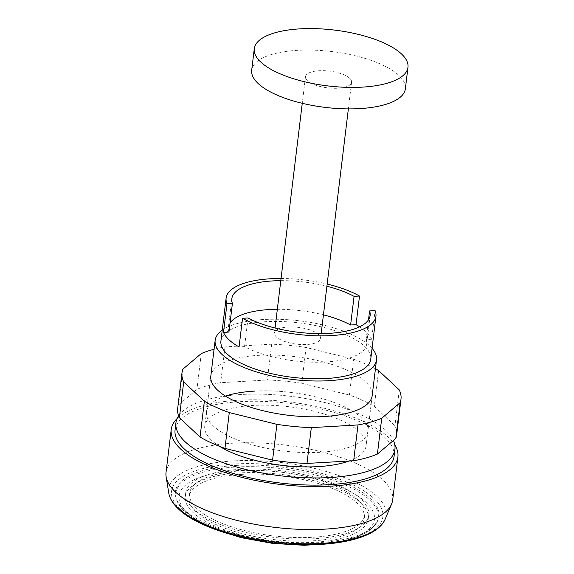 <?xml version="1.0" encoding="UTF-8"?>
<svg xmlns="http://www.w3.org/2000/svg" width="574" height="574" viewBox="0 0 574 574"><rect width="100%" height="100%" fill="white"/><g stroke="black" fill="none" stroke-linecap="round" stroke-linejoin="round"><path stroke-width="0.43" stroke-dasharray="2.87 2.15" d="M318.613 334.542A23.218 8.438 6.9 0 0 288.177 327.022A23.218 8.438 6.9 0 0 274.465 332.97A23.218 8.438 6.9 0 0 276.417 336.988A23.218 8.438 6.9 0 0 301.795 344.551A23.218 8.438 6.9 0 0 320.565 338.552A23.218 8.438 6.9 0 0 318.613 334.542M349.631 78.251A23.218 8.438 6.9 0 0 324.253 70.688A23.218 8.438 6.9 0 0 305.483 76.686A23.218 8.438 6.9 0 0 307.434 80.697A23.218 8.438 6.9 0 0 332.805 88.26A23.218 8.438 6.9 0 0 351.582 82.261A23.218 8.438 6.9 0 0 349.631 78.251M251.692 70.179A77.397 28.112 -173.1 0 1 314.272 50.175A77.397 28.112 -173.1 0 1 398.858 75.395A77.397 28.112 -173.1 0 1 405.366 88.769M254.469 391.116A81.271 29.518 -173.1 0 1 367.848 431.476L372.174 395.68A81.271 29.518 6.9 0 0 258.802 355.328A81.271 29.518 6.9 0 0 210.816 376.157L206.482 411.945A81.271 29.518 -173.1 0 1 225.446 396.082M367.848 431.476A81.271 29.518 -173.1 0 1 319.862 452.305A81.271 29.518 -173.1 0 1 213.32 425.994A81.271 29.518 -173.1 0 1 206.482 411.945M396.656 434.963A110.294 40.065 6.9 0 0 394.955 425.721L374.291 406.385A110.294 40.065 6.9 0 0 349.372 395.041L301.759 383.281A110.294 40.065 6.9 0 0 267.348 379.981L220.674 382.693A110.294 40.065 6.9 0 0 196.932 389.366L178.543 404.957A110.294 40.065 6.9 0 0 177.675 408.458M399.289 389.933L394.955 425.721M378.625 370.589L374.291 406.385M214.073 349.265A110.294 40.065 -173.1 0 1 225.008 346.897L271.681 344.185A110.294 40.065 -173.1 0 1 306.086 347.485L353.706 359.245L349.372 395.041M353.706 359.245A110.294 40.065 -173.1 0 1 375.432 368.788M306.086 347.485L301.759 383.281M271.681 344.185L267.348 379.981M225.008 346.897L220.674 382.693M201.266 353.57L196.932 389.366M182.876 369.161L178.543 404.957M166.03 472.424A114.161 41.471 -173.1 0 1 233.439 443.164A114.161 41.471 -173.1 0 1 392.702 499.854M177.108 418.546A114.161 41.471 -173.1 0 1 238.633 400.214A114.161 41.471 -173.1 0 1 394.804 444.893M175.07 429.94A110.294 40.065 -173.1 0 1 240.19 401.671A110.294 40.065 -173.1 0 1 394.058 456.438M178.593 415.834A110.294 40.065 -173.1 0 1 241.058 394.51A110.294 40.065 -173.1 0 1 393.427 440.473M241.238 474.375A88.31 32.079 -173.1 0 1 364.44 518.229A88.31 32.079 -173.1 0 1 312.299 540.859A88.31 32.079 -173.1 0 1 189.097 497.012A88.31 32.079 -173.1 0 1 241.238 474.375M241.676 470.795A88.31 32.079 -173.1 0 1 364.87 514.648A88.31 32.079 -173.1 0 1 312.73 537.278A88.31 32.079 -173.1 0 1 189.535 493.432A88.31 32.079 -173.1 0 1 241.676 470.795M314.287 538.735A92.177 33.486 -173.1 0 1 185.689 492.966A92.177 33.486 -173.1 0 1 240.119 469.338A92.177 33.486 -173.1 0 1 368.716 515.115A92.177 33.486 -173.1 0 1 314.287 538.735M313.856 542.315A92.177 33.486 -173.1 0 1 185.258 496.546A92.177 33.486 -173.1 0 1 239.681 472.919A92.177 33.486 -173.1 0 1 368.278 518.695A92.177 33.486 -173.1 0 1 313.856 542.315M235.943 465.435A102.552 37.253 -173.1 0 1 341.207 481.579A102.552 37.253 -173.1 0 1 376.996 522.103A102.552 37.253 -173.1 0 1 318.462 542.645A102.552 37.253 -173.1 0 1 175.981 497.773A102.552 37.253 -173.1 0 1 235.943 465.435M180.501 509.655A106.42 38.659 -173.1 0 1 234.386 463.979A106.42 38.659 -173.1 0 1 373.904 498.426A106.42 38.659 -173.1 0 1 320.019 544.102A106.42 38.659 -173.1 0 1 180.501 509.655M168.792 493.188A109.526 39.785 -173.1 0 1 233.367 460.922A109.526 39.785 -173.1 0 1 376.946 496.374A109.526 39.785 -173.1 0 1 385.068 519.362M219.77 446.436A81.271 29.518 -173.1 0 1 204.753 426.267A81.271 29.518 -173.1 0 1 252.739 405.438A81.271 29.518 -173.1 0 1 366.112 445.79A81.271 29.518 -173.1 0 1 349.042 461.001M222.231 330.179A81.271 29.518 -173.1 0 1 263.129 319.531A81.271 29.518 -173.1 0 1 372.06 348.31M220.911 341.056A75.467 27.416 -173.1 0 1 265.468 321.713A75.467 27.416 -173.1 0 1 370.747 359.188M281.059 278.483A75.467 27.416 -173.1 0 1 327.166 284.051M359.604 326.814A75.467 27.416 -173.1 0 1 371.622 339.241L375.087 310.606M371.622 339.241L366.119 339.564A69.655 25.306 -173.1 0 1 366.671 344.135A69.655 25.306 -173.1 0 1 319.818 362.208A69.655 25.306 -173.1 0 1 244.574 346.617L239.071 346.933M366.119 339.564L368.508 319.804M248.04 317.982L244.574 346.617M280.794 280.657A69.655 25.306 -173.1 0 1 326.9 286.232M228.947 332.052A69.655 25.306 -173.1 0 1 228.366 327.395A69.655 25.306 -173.1 0 1 230.038 323.011M277.328 309.293A69.655 25.306 -173.1 0 1 323.435 314.868M187.389 512.804A98.369 35.731 -173.1 0 1 237.191 470.587A98.369 35.731 -173.1 0 1 366.155 502.429A98.369 35.731 -173.1 0 1 316.346 544.647A98.369 35.731 -173.1 0 1 187.389 512.804M184.398 510.774A101.957 37.037 -173.1 0 1 176.412 499.165A101.957 37.037 -173.1 0 1 236.022 467.014A101.957 37.037 -173.1 0 1 369.678 500.019A101.957 37.037 -173.1 0 1 376.25 523.352A101.957 37.037 -173.1 0 1 318.053 543.772A101.957 37.037 -173.1 0 1 184.398 510.774M305.483 76.686L302.254 103.313M275.061 328.019L274.465 332.97M351.582 82.261L348.361 108.888M321.167 333.602L320.565 338.552M364.87 514.648L364.44 518.229M185.689 492.966L185.258 496.546M213.377 528.776L197.255 520.876L185.172 512.051C180.781 507.983 177.861 503.692 176.412 499.165L175.981 497.773M333.279 543.284L360.436 535.901L369.929 530.29L376.996 522.103M372.174 395.68L366.112 445.79M370.137 315.499L366.671 344.135M231.824 298.76L228.366 327.395M210.816 376.157L204.753 426.267M368.716 515.115L368.278 518.695M189.535 493.432L189.097 497.012"/><path stroke-width="0.86" d="M407.971 67.294L405.366 88.769A77.397 28.112 -173.1 0 1 342.786 108.773A77.397 28.112 -173.1 0 1 258.207 83.553A77.397 28.112 -173.1 0 1 251.692 70.179L254.289 48.697A77.397 28.112 6.9 0 0 260.804 62.078A77.397 28.112 6.9 0 0 345.39 87.291A77.397 28.112 6.9 0 0 407.971 67.294A77.397 28.112 6.9 0 0 401.456 53.913A77.397 28.112 6.9 0 0 316.87 28.7A77.397 28.112 6.9 0 0 254.289 48.697M215.15 340.36L210.816 376.157A81.271 29.518 6.9 0 0 217.654 390.205A81.271 29.518 6.9 0 0 324.195 416.509A81.271 29.518 6.9 0 0 372.174 395.68L376.508 359.884A81.271 29.518 -173.1 0 1 328.522 380.713A81.271 29.518 -173.1 0 1 215.15 340.36A81.271 29.518 -173.1 0 1 222.231 330.179M225.446 396.082A81.271 29.518 -173.1 0 1 254.469 391.116M400.121 402.675L381.732 418.259A110.294 40.065 -173.1 0 1 357.989 424.939L311.309 427.644A110.294 40.065 -173.1 0 1 276.905 424.344L229.284 412.584L224.958 448.38L272.578 460.14A110.294 40.065 6.9 0 0 306.982 463.44L353.656 460.735A110.294 40.065 6.9 0 0 377.398 454.056L395.787 438.464A110.294 40.065 6.9 0 0 396.656 434.963L400.989 399.167A110.294 40.065 -173.1 0 1 400.121 402.675L395.787 438.464M276.905 424.344L272.578 460.14M311.309 427.644L306.982 463.44M357.989 424.939L353.656 460.735M381.732 418.259L377.398 454.056M375.432 368.788A110.294 40.065 -173.1 0 1 378.625 370.589L399.289 389.933A110.294 40.065 -173.1 0 1 400.989 399.167M229.284 412.584A110.294 40.065 -173.1 0 1 204.373 401.24L183.702 381.904A110.294 40.065 -173.1 0 1 182.001 372.669A110.294 40.065 -173.1 0 1 182.876 369.161L201.266 353.57A110.294 40.065 -173.1 0 1 214.073 349.265M182.001 372.669L177.675 408.458A110.294 40.065 6.9 0 0 179.375 417.7L200.039 437.036A110.294 40.065 6.9 0 0 224.958 448.38M183.702 381.904L179.375 417.7M204.373 401.24L200.039 437.036M394.804 444.893A114.161 41.471 -173.1 0 1 397.904 456.904L392.702 499.854A114.161 41.471 -173.1 0 1 391.561 504.08A114.161 41.471 -173.1 0 1 325.3 529.113A114.161 41.471 -173.1 0 1 166.13 476.8A114.161 41.471 -173.1 0 1 166.03 472.424L171.231 429.474A114.161 41.471 -173.1 0 1 177.108 418.546M397.904 456.904A114.161 41.471 -173.1 0 1 330.495 486.164A114.161 41.471 -173.1 0 1 171.231 429.474M393.427 440.473A110.294 40.065 -173.1 0 1 394.926 449.277L394.058 456.438A110.294 40.065 -173.1 0 1 328.938 484.707A110.294 40.065 -173.1 0 1 175.07 429.94L175.938 422.78A110.294 40.065 -173.1 0 1 178.593 415.834M394.926 449.277A110.294 40.065 -173.1 0 1 329.806 477.546A110.294 40.065 -173.1 0 1 175.938 422.78M391.561 504.08L385.068 519.362A109.526 39.785 -173.1 0 1 384.415 520.718A109.526 39.785 -173.1 0 1 321.497 543.377A109.526 39.785 -173.1 0 1 177.911 507.925A109.526 39.785 -173.1 0 1 169.108 494.666A109.526 39.785 -173.1 0 1 168.792 493.188L166.13 476.8M349.042 461.001A81.271 29.518 -173.1 0 1 318.132 466.619A81.271 29.518 -173.1 0 1 219.77 446.436M372.06 348.31A81.271 29.518 -173.1 0 1 376.508 359.884M368.508 319.804L369.584 310.929L375.087 310.606A75.467 27.416 -173.1 0 1 375.941 316.238L370.747 359.188A75.467 27.416 -173.1 0 1 326.19 378.531A75.467 27.416 -173.1 0 1 220.911 341.056L226.113 298.1A75.467 27.416 -173.1 0 1 270.663 278.763A75.467 27.416 -173.1 0 1 281.059 278.483M327.166 284.051A75.467 27.416 -173.1 0 1 359.518 296.041L356.052 324.676A75.467 27.416 -173.1 0 1 359.604 326.814M375.941 316.238A75.467 27.416 -173.1 0 1 331.385 335.575A75.467 27.416 -173.1 0 1 242.537 318.297L239.071 346.933A75.467 27.416 -173.1 0 1 223.501 332.368L226.967 303.732A75.467 27.416 -173.1 0 1 226.113 298.1M369.584 310.929A69.655 25.306 -173.1 0 1 370.137 315.499A69.655 25.306 -173.1 0 1 323.284 333.573A69.655 25.306 -173.1 0 1 248.04 317.982L242.537 318.297M223.501 332.368L228.947 332.052L232.413 303.416A69.655 25.306 -173.1 0 1 231.824 298.76A69.655 25.306 -173.1 0 1 280.794 280.657M326.9 286.232A69.655 25.306 -173.1 0 1 354.072 296.356L350.606 324.992L356.052 324.676M230.038 323.011A69.655 25.306 -173.1 0 1 277.328 309.293M323.435 314.868A69.655 25.306 -173.1 0 1 350.606 324.992M354.072 296.356L359.518 296.041M226.967 303.732L232.413 303.416M302.254 103.313L275.061 328.019M348.361 108.888L321.167 333.602M384.415 520.718C375.848 536.984 341.752 545.716 300.216 544.726C251.871 543.829 198.532 528.467 178.564 509.066C173.606 504.467 170.449 499.667 169.108 494.666M333.279 543.284L304.242 545.3L272.442 543.356L241.094 537.659L213.377 528.776"/></g></svg>
